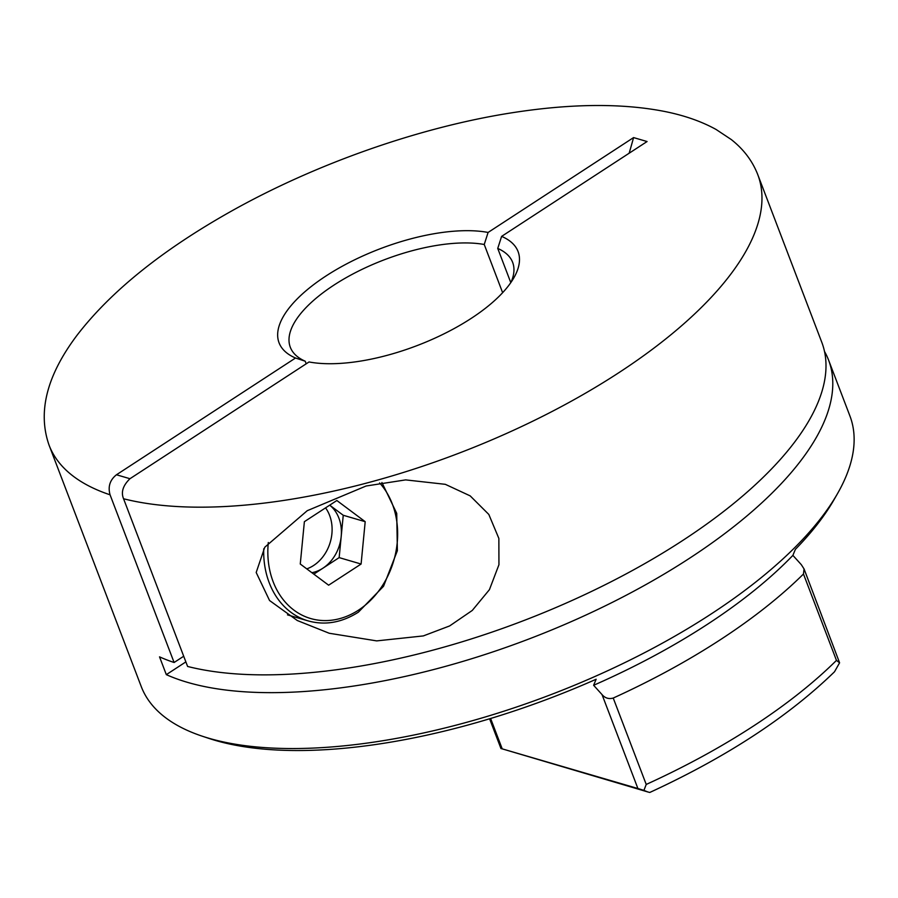 <?xml version="1.0" encoding="UTF-8"?>
<svg xmlns="http://www.w3.org/2000/svg" width="898" height="898" viewBox="0 0 898 898"><rect width="100%" height="100%" fill="white"/><g stroke="black" fill="none" stroke-linecap="round" stroke-linejoin="round"><path stroke-width="1.35" d="M423.328 635.919L449.629 625.94L472.269 610.449L489.432 589.66L498.94 564.719L498.861 538.43L488.815 514.431L470.182 495.876L445.318 484.325L405.649 479.891L366.081 486.009L307.251 510.693L264.764 547.241L256.188 572.486L269.557 600.515L297.272 620.507L329.229 633.258L376.689 640.891L423.328 635.919M824.499 351.444A379.282 153.659 159.1 0 1 828.573 360.076A379.282 153.659 159.1 0 1 613.446 601.795A379.282 153.659 159.1 0 1 187.502 682.357A379.282 153.659 159.1 0 1 166.321 674.645L159.53 656.853A379.282 153.659 159.1 0 0 174.1 662.5L110.061 494.809A379.282 153.659 159.1 0 1 49.087 445.206L141.255 686.588A379.282 153.659 -20.9 0 0 202.241 736.192L208.785 738.369A373.332 151.257 -20.9 0 0 215.284 740.401A373.332 151.257 -20.9 0 0 596.137 679.247L593.623 685.286A364.408 147.642 159.1 0 0 792.889 555.368L801.297 564.651L804.047 568.917L803.474 574.002A379.282 153.659 159.1 0 1 613.233 698.049L646.223 784.437L643.933 790.386L647.795 791.946L502.218 748.865L637.906 788.523L602.03 694.581L593.623 685.286M202.241 736.192A379.282 153.659 -20.9 0 0 208.841 738.246A379.282 153.659 -20.9 0 0 555.952 692.695A379.282 153.659 -20.9 0 0 837.52 493.597A379.282 153.659 -20.9 0 0 849.923 415.976L828.573 360.076M510.794 282.623L497.739 248.432A118.996 48.211 -20.9 0 1 512.646 262.373A118.996 48.211 -20.9 0 1 510.973 282.365M123.565 498.76A379.282 153.659 159.1 0 0 547.78 413.697A379.282 153.659 159.1 0 0 757.755 174.594L821.782 342.284A379.282 153.659 159.1 0 1 611.819 581.388A379.282 153.659 159.1 0 1 187.603 666.451L123.565 498.76C120.837 492.194 122.97 485.515 129.963 478.713L309.035 361.961A127.92 51.826 159.1 0 0 424.451 342.677A127.92 51.826 159.1 0 0 513.892 277.751A127.92 51.826 159.1 0 0 501.612 236.387L647.076 141.536L633.573 137.585A669.324 539.81 -73.7 0 1 629.139 153.232M129.963 478.713L116.459 474.773C109.926 479.97 107.794 486.649 110.061 494.809M174.1 662.5L183.708 656.236M502.633 292.681L484.235 244.481A118.996 48.211 -20.9 0 0 352.678 274.092A118.996 48.211 -20.9 0 0 290.312 347.268A118.996 48.211 -20.9 0 0 305.219 361.209L306.207 363.802M305.219 361.209L295.532 358.01A127.92 51.826 159.1 0 1 325.974 275.989A127.92 51.826 159.1 0 1 488.097 232.447L633.573 137.585M116.459 474.773L295.532 358.01M501.612 236.387L497.739 248.432M602.03 694.581C605.061 698.128 608.799 699.284 613.233 698.049M647.795 791.946L649.782 792.463C726.516 757.081 788.096 716.851 834.511 671.771L839.585 662.814L836.465 660.389L803.474 574.002M837.52 493.597L834.096 499.58A373.332 151.257 -20.9 0 1 795.392 549.329L792.889 555.368M488.097 232.447L484.235 244.481M804.047 568.917L839.585 662.814M490.611 718.49L502.218 748.865L500.961 748.55L489.601 718.793M643.933 790.386L637.906 788.523M166.321 674.645L185.864 661.893M329.701 505.17A37.188 29.993 -73.7 0 1 341.195 536.443A37.188 29.993 -73.7 0 1 322.921 568.198A37.188 29.993 -73.7 0 1 311.887 572.688M306.779 568.872A37.188 29.993 106.3 0 0 313.626 565.482A37.188 29.993 106.3 0 0 325.559 507.864M329.712 505.159L343.249 515.272L339.152 557.613L313.817 574.136M336.84 500.512L365.194 521.682L361.097 564.034L328.634 585.193L300.269 564.023L304.377 521.682L336.84 500.512M343.249 515.272L365.194 521.682M339.152 557.613L361.097 564.034M646.223 784.437A379.282 153.659 -20.9 0 0 836.465 660.389M268.3 542.515A78.833 63.578 106.3 0 0 293.871 610.09A78.833 63.578 106.3 0 0 358.448 610.18A78.833 63.578 106.3 0 0 379.607 482.933M287.483 614.861L308.104 620.877A81.808 65.981 -73.7 0 1 263.731 548.79M757.755 174.594C752.434 160.944 743.6 149.248 731.23 139.516L716.065 129.458C701.293 121.297 683.849 115.236 663.723 111.285C620.731 103.023 569.59 103.618 510.277 113.047C418.76 127.516 315.187 163.997 230.752 211.49C162.224 250.071 111.105 291.188 77.385 334.808C46.842 375.151 37.413 411.946 49.087 445.206M308.104 620.877C324.975 625.569 341.734 622.673 358.381 612.178L383.547 586.271L397.365 550.699L396.725 513.364L381.919 482.507"/></g></svg>

